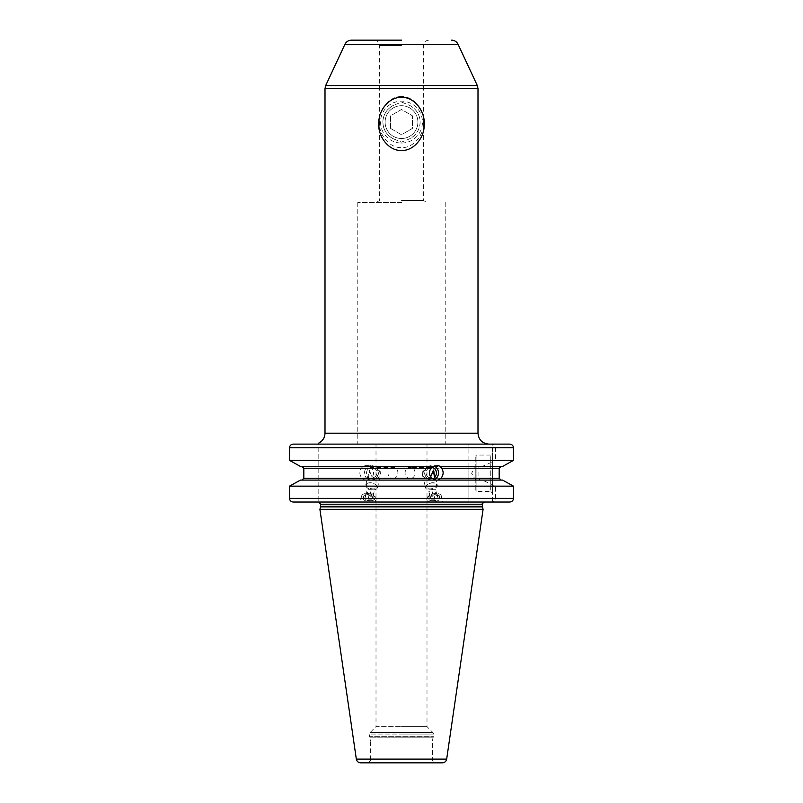 <?xml version="1.0" encoding="UTF-8"?>
<svg xmlns="http://www.w3.org/2000/svg" width="803" height="803" viewBox="0 0 803 803"><rect width="100%" height="100%" fill="white"/><g stroke="black" fill="none" stroke-linecap="round" stroke-linejoin="round"><path stroke-width="0.6" stroke-dasharray="4.01 3.01" d="M426.995 502.036L293.306 502.036L468.892 502.036L468.892 444.119L468.892 466.433L368.667 466.433L468.892 466.433L468.892 502.036L491.085 502.036C493.875 501.785 495.381 500.57 495.602 498.392L513.468 498.392C513.258 500.6 511.993 501.815 509.694 502.036L492.57 502.036L492.57 444.119L509.694 444.119C511.993 444.34 513.258 445.555 513.468 447.763L513.468 460.38L495.602 460.38L495.602 447.763C495.381 445.585 493.875 444.37 491.085 444.119L318.811 444.119C318.811 442.885 318.811 442.885 318.811 444.119C318.811 442.885 318.811 442.885 318.811 444.119L318.811 502.036L318.811 444.119M468.892 460.38L289.532 460.38L289.532 447.763C289.742 445.555 291.007 444.34 293.306 444.119M482.362 466.433L502.598 466.433L501.092 466.433L499.185 468.249L478.056 468.249L480.475 466.433L482.362 466.433L495.602 460.38M495.602 498.392L495.602 486.146L482.362 480.094L502.598 480.094L501.092 480.094L499.185 478.267L499.185 468.249M513.468 498.392L513.468 486.146L495.602 486.146M509.694 444.119L492.57 444.119L492.57 502.036L509.694 502.036M401.5 444.119L488.927 444.119L401.5 444.119M401.5 202.527L357.787 202.527L401.5 202.527M401.5 200.429L423.352 200.429L401.5 200.429M393.651 138.949C379.478 131.933 379.146 112.651 393.651 105.273A18.579 18.579 0 0 0 393.651 138.949L401.5 142.141L409.349 138.949A18.579 18.579 0 0 0 409.349 105.273L401.5 102.071L393.651 105.273M401.5 105.715A16.391 16.391 0 0 0 385.109 122.106A16.391 16.391 0 0 0 401.5 138.497A16.391 16.391 0 0 0 417.891 122.106A16.391 16.391 0 0 0 401.5 105.715A16.391 16.391 0 0 0 385.109 122.106A16.391 16.391 0 0 0 401.5 138.497A16.391 16.391 0 0 0 417.891 122.106A16.391 16.391 0 0 0 401.5 105.715M409.349 105.273C423.532 112.3 423.854 131.572 409.349 138.949M401.5 40.15L351.503 40.15M401.5 96.611C389.445 95.868 377.822 110.202 379.357 123.983C379.689 136.51 390.69 148.264 401.5 147.611C413.555 148.354 425.178 134.021 423.643 120.239C423.311 107.712 412.3 95.948 401.5 96.611M368.667 466.433L365.014 465.61L362.364 466.433L300.402 466.433L434.333 466.433M300.402 480.094L301.908 480.094L303.815 478.267L362.033 478.267L364.913 480.094L300.402 480.094L364.913 480.094M482.362 480.094L480.475 480.094L478.056 478.267L478.056 468.249M502.598 466.433L480.475 466.433M300.402 466.433L362.364 466.433M440.144 466.433L501.092 466.433M362.856 466.433L361.39 468.249C359.162 471.682 359.373 475.025 362.033 478.267M361.39 468.249L303.815 468.249L301.908 466.433M367.071 480.094L468.892 480.094L367.071 480.094L371.277 478.267C374.047 475.065 374.268 471.722 371.94 468.249L369.169 466.433M502.598 480.094L480.475 480.094M436.42 480.094L301.908 480.094M501.092 480.094L438.087 480.094M364.421 480.094L366.58 480.094M468.892 486.146L289.532 486.146L289.532 498.392C289.742 500.6 291.007 501.815 293.306 502.036M364.743 502.036L360.186 502.036L361.621 496.013A7.468 4.025 13.5 0 0 370.976 502.036L375.543 502.036L376.145 499.496A7.468 4.025 -166.5 0 1 370.976 502.036L364.743 502.036L370.976 502.036M483.095 509.323L319.905 509.323M360.657 762.85L442.343 762.85M376.005 444.119L376.005 726.615L401.5 726.615L376.005 726.615L370.083 732.527L432.917 732.527L370.083 732.527L369.44 734.072L401.5 734.072L369.44 734.072L369.44 736.632L433.56 736.632L369.44 736.632L369.521 737.194L401.5 737.194L369.521 737.194L370.534 740.998L432.466 740.998L370.534 740.998L370.534 759.206L432.466 759.206L370.534 759.206C369.4 760.461 372.753 760.321 366.891 762.85L401.5 762.85M401.5 726.615L426.995 726.615L401.5 726.615M410.223 478.357C403.377 478.708 403.377 467.085 410.223 467.436C416.627 467.085 416.627 478.708 410.223 478.357L426.955 478.357L430.619 476.922M392.777 467.436C386.373 467.085 386.373 478.708 392.777 478.357L376.045 478.357C372.763 477.745 370.976 476.209 370.675 473.77L369.531 470.096L368.587 477.233A5.46 5.139 -90 0 1 371.709 467.436L392.777 467.436C399.623 467.085 399.623 478.708 392.777 478.357M437.555 480.184L432.415 480.184L428.19 479.18L428.17 477.233C424.155 474.693 422.98 472.315 424.646 470.096L422.197 473.77C422.398 476.159 423.984 477.695 426.955 478.357M428.17 477.233A5.46 5.139 -90 0 1 431.291 467.436L410.223 467.436M368.587 477.233L367.894 479.18L370.584 480.184L374.81 479.18L374.83 477.233C378.494 475.346 379.668 472.967 378.354 470.096L380.803 473.77C380.522 476.249 378.926 477.775 376.045 478.357M374.83 477.233A5.46 5.139 90 0 0 371.709 467.436M431.843 467.466A5.46 5.139 90 0 0 431.291 467.436M373.305 489.79A6.012 3.242 13.5 0 0 377.46 487.742A6.012 3.242 13.5 0 0 376.597 485.403A6.012 3.242 13.5 0 0 369.932 482.904A6.012 3.242 13.5 0 0 367.613 483.255A6.012 3.242 13.5 0 0 365.777 484.952A6.012 3.242 13.5 0 0 373.305 489.79M378.354 470.096A6.012 3.242 -166.5 0 1 380.843 473.65A6.012 3.242 -166.5 0 1 380.803 473.77M368.165 483.055A5.36 2.891 13.5 0 1 370.243 482.744A5.36 2.891 -166.5 0 1 376.185 484.982A5.36 2.891 -166.5 0 1 373.244 488.897A5.36 2.891 13.5 0 1 367.182 486.518A5.36 2.891 13.5 0 1 368.165 483.055L367.613 483.255M369.531 470.096A6.012 3.242 13.5 0 0 369.149 470.849A6.012 3.242 13.5 0 0 370.675 473.77M374.81 479.18A7.287 6.846 90 0 0 371.347 465.61L365.014 465.61M367.894 479.18A7.287 6.846 -90 0 1 371.347 465.61M370.584 480.184L365.445 480.184M428.19 479.18A7.287 6.846 -90 0 1 431.653 465.61A7.287 6.846 90 0 1 434.604 466.322M437.986 465.61L431.653 465.61M433.068 482.904A6.012 3.242 166.5 0 0 426.403 485.403A6.012 3.242 166.5 0 0 425.54 487.742A6.012 3.242 166.5 0 0 429.695 489.79A6.012 3.242 166.5 0 0 437.223 484.952A6.012 3.242 166.5 0 0 435.387 483.255A6.012 3.242 166.5 0 0 433.068 482.904M424.646 470.096A6.012 3.242 166.5 0 0 422.157 473.65A6.012 3.242 166.5 0 0 422.197 473.77M434.835 483.055A5.36 2.891 -13.5 0 0 432.757 482.744A5.36 2.891 166.5 0 0 426.815 484.982A5.36 2.891 166.5 0 0 429.756 488.897A5.36 2.891 -13.5 0 0 435.818 486.518A5.36 2.891 -13.5 0 0 434.835 483.055L435.387 483.255M433.469 470.096A6.012 3.242 -13.5 0 1 433.851 470.849A6.012 3.242 -13.5 0 1 433.901 471.2M435.106 479.18L432.415 480.184M492.57 453.223L492.57 493.293L492.57 453.223L490.743 455.05L490.743 491.476L492.57 493.293M475.808 456.144A1.094 1.094 0 0 1 476.902 455.05L476.902 491.476L476.902 455.05L490.743 455.05L490.743 491.476L476.902 491.476A1.094 1.094 0 0 1 475.808 490.382L475.808 456.144L475.808 490.382M475.808 465.971L475.808 480.545L475.808 465.971L471.602 473.258L475.808 480.545M441.379 496.013A7.468 4.025 -13.5 0 0 436.2 493.474A7.468 4.025 166.5 0 0 426.855 499.496A7.468 4.025 166.5 0 0 432.024 502.036A7.468 4.025 -13.5 0 0 441.379 496.013L442.814 502.036M432.235 500.711A6.193 3.342 166.5 0 0 439.1 498.121A6.193 3.342 166.5 0 0 435.708 493.594A6.193 3.342 166.5 0 0 428.692 496.344A6.193 3.342 166.5 0 0 429.836 500.339A6.193 3.342 166.5 0 0 432.235 500.711M430.468 500.56A5.46 2.941 166.5 0 1 429.464 497.037A5.46 2.941 166.5 0 1 435.648 494.618A5.46 2.941 -13.5 0 1 438.639 498.613A5.46 2.941 -13.5 0 1 432.586 500.891A5.46 2.941 166.5 0 1 430.468 500.56L429.836 500.339M431.111 499.847L435.065 499.847L438.067 497.75L437.113 495.662L433.158 495.662L430.157 497.75L431.111 499.847L429.685 493.875L433.64 493.875L436.631 491.787L435.678 489.7L431.723 489.7L428.732 491.787L429.685 493.875M435.065 499.847L433.64 493.875M430.157 497.75L428.732 491.787M433.158 495.662L431.723 489.7M437.113 495.662L435.678 489.7M438.067 497.75L436.631 491.787M376.145 499.496A7.468 4.025 -166.5 0 0 366.8 493.474A7.468 4.025 13.5 0 0 361.621 496.013M370.765 500.711A6.193 3.342 13.5 0 0 373.164 500.339A6.193 3.342 13.5 0 0 374.308 496.344A6.193 3.342 13.5 0 0 367.292 493.594A6.193 3.342 13.5 0 0 363.9 498.121A6.193 3.342 13.5 0 0 370.765 500.711M364.361 498.613A5.46 2.941 13.5 0 1 367.352 494.618A5.46 2.941 -166.5 0 1 373.536 497.037A5.46 2.941 -166.5 0 1 372.532 500.56A5.46 2.941 -166.5 0 1 370.414 500.891A5.46 2.941 13.5 0 1 364.361 498.613L363.9 498.121M367.935 499.847L371.889 499.847L372.843 497.75L369.842 495.662L365.887 495.662L364.933 497.75L367.935 499.847L369.36 493.875L373.315 493.875L374.268 491.787L371.277 489.7L367.322 489.7L366.369 491.787L369.36 493.875M371.889 499.847L373.315 493.875M364.933 497.75L366.369 491.787M372.843 497.75L374.268 491.787M369.842 495.662L371.277 489.7M365.887 495.662L367.322 489.7M401.5 143.054A20.948 20.948 0 0 0 422.448 122.106A20.948 20.948 0 0 0 401.5 101.168A20.948 20.948 0 0 0 380.552 122.106A20.948 20.948 0 0 0 401.5 143.054M390.569 128.42L390.569 115.803L401.5 109.489L412.431 115.803L412.431 128.42L401.5 134.723L390.569 128.42L390.569 115.803L401.5 109.489L412.431 115.803L412.431 128.42L401.5 134.723L390.569 128.42M495.602 447.763L513.468 447.763M289.532 447.763L468.892 447.763M401.5 45.61L379.648 45.61L401.5 45.61M458.101 44.356L344.899 44.356M325.687 85.56L477.313 85.56M477.996 88.631L325.004 88.631M477.996 433.188L325.004 433.188M371.94 468.249L468.892 468.249M499.185 478.267L478.056 478.267M468.892 478.267L371.277 478.267M468.892 498.392L289.532 498.392M320.638 504.224L482.362 504.224M482.362 506.312L320.638 506.312M320.558 506.884L482.442 506.884M356.331 759.106L446.669 759.106M401.5 737.194L433.479 737.194L401.5 737.194M401.5 734.072L433.56 734.072L401.5 734.072M357.787 202.527L357.787 444.119M445.213 202.527L445.213 444.119M428.822 40.15C425.5 40.471 423.683 42.298 423.352 45.61L423.352 200.429L426.995 202.527M374.178 40.15C377.5 40.471 379.317 42.298 379.648 45.61L379.648 200.429L376.005 202.527M426.995 444.119L426.995 726.615L432.917 732.527L433.56 734.072L432.466 740.998L432.466 759.206C433.6 760.461 430.247 760.321 436.109 762.85M377.46 487.742L380.843 473.65M365.777 484.952L369.149 470.849M422.157 473.65L425.54 487.742M433.851 470.849L437.223 484.952M426.855 499.496L427.457 502.036M372.532 500.56L373.164 500.339"/><path stroke-width="1.2" d="M509.694 444.119L293.306 444.119C291.007 444.34 289.742 445.555 289.532 447.763L289.532 460.38L300.402 466.433L289.532 460.38L513.468 460.38L513.468 447.763C513.258 445.555 511.993 444.34 509.694 444.119L491.085 444.119M502.598 466.433L513.468 460.38L502.598 466.433L440.144 466.433L441.61 468.249C443.838 471.722 443.617 475.065 440.967 478.267L438.087 480.094L502.598 480.094L513.468 486.146L502.598 480.094M513.468 498.392L513.468 486.146L289.532 486.146L300.402 480.094L289.532 486.146L289.532 498.392L513.468 498.392C513.258 500.6 511.993 501.815 509.694 502.036L491.085 502.036M318.811 444.119L318.811 444.119C318.811 442.885 318.811 442.885 318.811 444.119C318.811 442.885 318.811 442.885 318.811 444.119L293.306 444.119M401.5 40.15L351.503 40.15C348.482 40.27 346.284 41.676 344.899 44.356L325.687 85.56L325.004 88.631L325.004 433.188L477.996 433.188C478.638 439.833 482.282 443.467 488.927 444.119M401.5 150.432C388.913 151.285 377.159 136.179 378.815 121.986C379.026 109.037 390.228 96.671 401.5 97.424C414.087 96.581 425.841 111.687 424.185 125.88C423.974 138.829 412.772 151.195 401.5 150.432M318.811 502.066L320.638 504.224L482.362 504.224C481.629 504.143 482.352 503.421 484.55 502.036L293.306 502.036C291.007 501.815 289.742 500.6 289.532 498.392M301.908 466.433L303.815 468.249L303.815 478.267L301.908 480.094M300.402 466.433L434.333 466.433L437.986 465.61L440.636 466.433M435.929 480.094L431.723 478.267C428.943 475.025 428.722 471.682 431.06 468.249L433.831 466.433M501.092 480.094L499.185 478.267L499.185 468.249L501.092 466.433M431.723 478.267L303.815 478.267L303.815 468.249L431.06 468.249M300.402 480.094L438.579 480.094M509.694 502.036L293.306 502.036M484.55 502.036L426.995 502.036M438.257 502.036L442.814 502.036M427.457 502.036L432.024 502.036M320.558 506.884L319.905 509.323L483.095 509.323L482.442 506.884L320.558 506.884L320.638 504.224M356.331 759.106L446.669 759.106C446.147 761.425 444.711 762.669 442.343 762.85L360.657 762.85C358.289 762.669 356.853 761.425 356.331 759.106L319.905 509.323M401.5 762.85L366.891 762.85M430.619 476.922L433.469 470.096L434.413 477.233A5.46 5.139 90 0 0 431.843 467.466M434.413 477.233L435.106 479.18A7.287 6.846 90 0 0 434.604 466.322M433.901 471.2A6.012 3.242 -13.5 0 1 432.325 473.77M435.106 479.18L434.373 479.772M513.468 447.763L289.532 447.763M344.899 44.356L458.101 44.356C456.716 41.676 454.518 40.27 451.497 40.15M458.101 44.356L477.313 85.56L325.687 85.56M325.004 88.631L477.996 88.631L477.313 85.56M499.185 468.249L441.61 468.249M440.967 478.267L499.185 478.267M320.638 506.312L482.362 506.312L482.362 504.224M318.811 443.035C322.766 440.937 324.824 437.655 325.004 433.188M482.362 506.312L482.442 506.884M446.669 759.106L483.095 509.323M477.996 88.631L477.996 433.188"/></g></svg>

